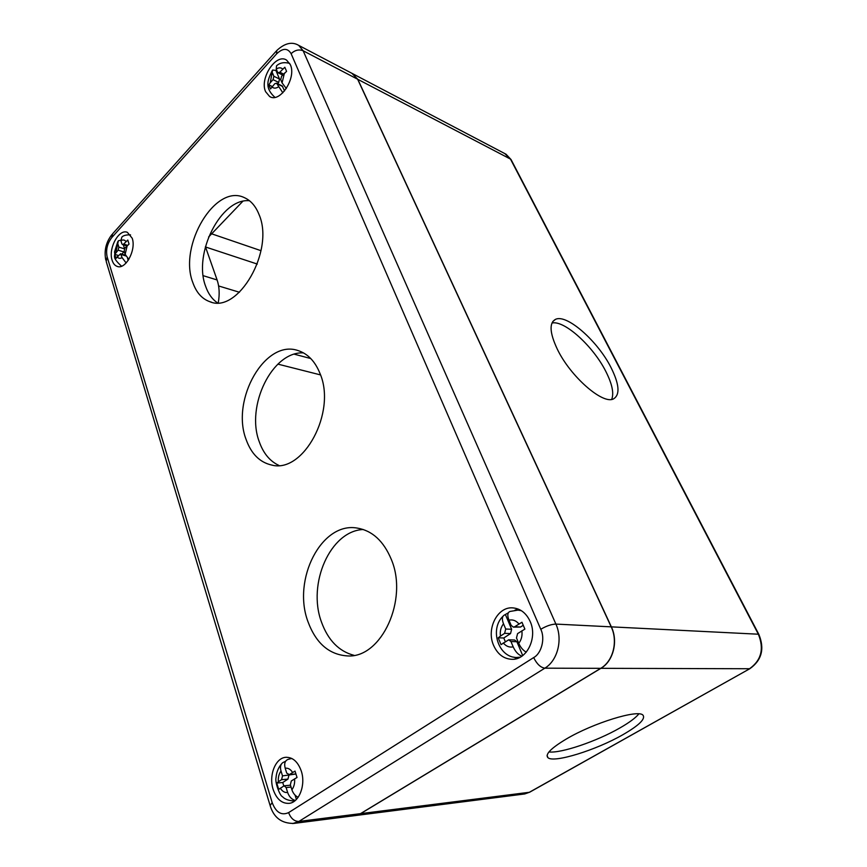 <?xml version="1.0" encoding="UTF-8"?>
<svg xmlns="http://www.w3.org/2000/svg" width="867" height="867" viewBox="0 0 867 867"><rect width="100%" height="100%" fill="white"/><g stroke="black" fill="none" stroke-linecap="round" stroke-linejoin="round"><path stroke-width="1.3" d="M295.831 773.96L289.307 774.61L295.018 771.088L297.034 777.471L291.301 780.983L290.358 784.798L291.897 789.75C293.122 793.348 295.192 795.863 298.14 797.293M291.702 758.43L288.082 759.394C284.972 760.641 284.008 763.589 285.2 768.238L286.728 773.126L289.307 774.61M295.311 800.436C291.756 799.515 289.21 796.86 287.649 792.492L286.121 787.539L284.116 785.805L278.708 789.404L276.768 783.064L278.35 781.796C278.014 777.493 278.903 773.906 281.006 771.012C279.954 767.219 280.518 764.456 282.675 762.722L285.611 761.226M276.768 783.064L282.74 782.511L283.78 785.903M296.395 799.407L295.051 795.115M281.006 771.012L282.512 775.889L295.669 774.058M284.95 762.722L284.734 762.028M278.35 781.796L281.58 779.682L282.512 775.889M282.74 782.511L287.952 779.108L288.884 775.336M127.482 245.296L123.645 244.104L127.785 240.051L129.053 244.082L124.902 248.125L124.165 251.192L125.141 254.313L128.825 259.417M130.549 234.859C126.181 234.74 123.277 235.499 121.846 237.125L120.903 240.712L121.868 243.811L122.475 244.559L123.645 244.104M125.498 255.256L120.524 253.738L115.994 258.409L114.758 254.389L118.129 250.173L118.855 247.117L124.425 248.84M115.82 252.709L118.378 240.755L120.762 240.181M126.127 262.983L122.106 257.618L120.524 253.738M114.758 254.389L118.226 255.44M128.208 260.382L127.525 258.193M117.901 244.028L118.855 247.117M124.534 248.634L123.352 244.83M121.868 254.15L124.241 251.452M283.585 74.063L279.824 72.199L284.831 67.258L286.576 71.354L281.547 76.285L280.724 79.699L282.068 82.874L286.327 88.542M289.697 63.41C284.235 61.925 279.857 62.727 276.53 65.827L276.226 69.057L277.559 72.199L278.036 72.774L279.824 72.199M284.549 90.937L282.198 85.92L276.53 83.178L274.752 83.741L270.515 88.965L268.824 84.868L270.211 82.777L272.628 70.021L275.901 70.444L276.486 69.663M282.837 92.812L276.53 83.178M268.824 84.868L272.238 86.516M272.552 73.121L273.864 76.263L279.532 79.038L275.901 70.444M270.211 82.777L273.051 79.656L273.864 76.263M277.559 83.676L278.708 82.408L279.532 79.038M523.18 625.313L520.558 627.025L514.673 626.754L521.956 622.246L524.882 629.106L517.577 633.614L516.483 637.971L518.737 643.303C520.59 647.454 523.094 650.402 526.258 652.168M521.338 610.661L517.935 610.119L510.013 611.463C507.498 612.492 507.141 615.386 508.962 620.165L511.183 625.421L513.405 627.134L514.673 626.754M521.891 656.167C518.336 654.834 515.442 651.746 513.199 646.88L510.966 641.558L508.691 639.813L501.05 644.625L498.222 637.809L500.432 636.107C499.815 631.349 500.844 627.242 503.51 623.774C501.863 619.547 502.015 616.73 503.955 615.31L508.3 612.828M498.222 637.809L503.781 637.993L505.288 641.613M522.714 655.571L516.884 641.732L514.608 640.009L508.788 639.824M503.51 623.774L505.71 629.019L511.628 629.269L505.591 614.974M500.432 636.107L504.627 633.343L505.71 629.019M513.405 627.134L520.558 627.025M503.781 637.993L510.544 633.571L511.628 629.269M548.941 751.949C561.057 753.456 596.756 741.296 619.764 728.031C629.182 722.655 635.554 717.941 638.871 713.888M622.777 734.772C596.182 750.074 553.883 763.263 547.987 757.725C544.801 754.463 550.957 748.199 566.465 738.922C593.31 723.013 637.809 709.304 642.87 715.047C645.882 718.732 639.185 725.311 622.777 734.772M611.69 399.384C614.107 393.304 612.178 384.048 605.903 371.596C593.342 346.388 564.363 319.945 551.965 323.033M611.083 367.673C619.396 384.449 620.198 394.853 613.489 398.896C602.868 404.878 570.291 376.441 557.286 349.119C549.667 332.841 549.071 322.925 555.487 319.37C566.66 313.616 597.818 341.11 611.083 367.673M352.11 73.413L357.8 79.32L611.354 626.863C618.366 641.222 613.305 661.261 600.896 668.327L360.65 813.636L354.354 815.695M513.752 657.132L516.96 658.573M530.149 621.422C537.713 637.451 527.038 659.83 512.245 659.332C503.857 659.028 497.625 654.357 493.561 645.341C486.138 628.846 497.517 606.423 512.787 607.875C520.449 608.569 526.236 613.077 530.149 621.422M301.261 770.991C305.932 784.559 299.397 802.224 289.361 803.33C281.959 803.839 276.54 799.19 273.127 789.382C268.575 775.586 275.381 758.04 285.622 757.324C292.634 757.054 297.847 761.605 301.261 770.991M290.293 64.602C296.839 77.748 279.943 103.52 269.637 96.519L265.616 91.696C259.287 78.496 276.129 52.8 286.587 60.116L290.293 64.602M132.196 238.23C136.455 249.804 125.542 270.06 117.164 266.397C114.823 265.562 113.144 263.525 112.125 260.273C108.007 248.634 118.898 228.498 127.373 232.334L132.196 238.23M391.364 559.54C408.411 599.585 381.61 657.858 348.014 655.951C329.373 654.932 316 643.466 307.915 621.531C292.146 579.47 321.419 521.912 356.89 528.025C372.149 530.474 383.637 540.975 391.364 559.54M363.284 529.509C330.414 530.745 307.07 583.675 321.494 622.105C328.105 640.29 338.954 651.366 354.029 655.344M320.021 373.536C336.764 412.063 303.363 473.707 271.75 465.07C259.775 462.404 251.202 453.82 246.044 439.32C230.73 399.546 265.248 338.78 298.118 350.593C307.839 353.747 315.133 361.398 320.021 373.536M303.472 352.891C272.238 351.07 245.556 406.092 259.276 441.78C263.373 453.354 269.919 461.233 278.914 465.427M259.049 214.561C274.915 250.606 238.013 314.168 209.879 301.716C201.989 298.92 196.289 292.493 192.788 282.469C178.32 245.697 215.384 183.002 244.527 197.719C250.91 200.613 255.754 206.238 259.049 214.561M249.447 200.721C220.836 197.893 192.907 253.814 205.631 286.305C208.21 293.696 212.122 299.191 217.357 302.778M518.13 609.035L514.868 610.216M354.18 815.717L360.477 813.658L600.733 668.327C613.142 661.261 618.214 641.222 611.192 626.852L357.637 79.233L351.948 73.337M242.771 201.328L208.6 237.005M205.414 246.694L217.108 279.954C219.373 286.641 219.763 294.227 218.278 302.735M291.41 758.625L291.995 758.571M285.2 768.238C288.093 767.826 290.553 769.224 292.591 772.464M294.585 778.837C294.943 783.194 294.043 786.835 291.897 789.75M287.649 792.492C284.744 792.839 282.284 791.398 280.301 788.146M291.063 787.063L286.121 787.539M281.58 779.682L287.952 779.108M120.903 240.712C122.941 239.53 124.631 239.801 125.975 241.525M127.243 245.556L125.141 254.313M122.106 257.618C120.069 258.778 118.378 258.485 117.056 256.73M125.845 255.928L121.142 254.497M118.129 250.173L123.894 251.939M276.226 69.057C278.762 67.431 280.919 67.42 282.696 69.035M284.43 73.131L282.068 82.874M278.35 86.938C275.793 88.542 273.647 88.51 271.913 86.863M282.685 86.505L277.017 83.763M273.051 79.656L278.708 82.408M508.962 620.165C512.787 619.341 516.103 620.609 518.943 623.958M520.254 657.164L516.775 657.457M521.858 630.818C522.498 635.641 521.457 639.803 518.737 643.303M513.199 646.88C509.352 647.627 506.035 646.305 503.272 642.924M516.884 641.732L510.966 641.558M504.627 633.343L510.544 633.571M504.832 153.6L511.259 159.972M529.965 792.048L523.386 794.129M750.074 668.565L529.325 792.297L360.65 813.636M758.918 634.536L758.354 634.211C764.282 648.776 761.345 660.286 749.543 668.739L600.896 668.327M357.8 79.32L510.479 159.084L758.354 634.211L611.354 626.863M211.656 233.819L261.021 250.693M257.293 264.067L205.512 246.976M218.614 285.958L239.444 292.255M294.347 354.202L310.765 358.548M320.53 374.912L277.873 364.118M107.14 256.86L272.184 802.647C275.966 812.477 281.45 815.793 288.603 812.617L533.671 657.576C541.572 653.436 545.376 638.296 540.77 629.279L291.106 53.678C287.638 47.88 282.783 47.956 276.573 53.906L111.778 237.558C107.248 243.486 105.698 249.924 107.14 256.86L106.218 261.509L269.919 804.869M292.732 823.563L298.866 821.45C294.292 821.407 290.868 818.47 288.603 812.617M272.184 802.647L270.114 805.53C273.734 817.614 281.656 823.574 293.891 823.412L355.568 815.544M111.778 237.558L112.558 233.862L276.215 51.153M276.573 53.906L276.768 50.535C284.755 43.112 292.081 41.399 298.725 45.387L297.674 44.824M291.106 53.678C294.932 50.102 298.942 49.126 303.147 50.763L298.725 45.387L353.194 73.988M540.77 629.279C546.362 625.963 551.401 624.229 555.899 624.088L303.147 50.763L357.637 79.233M533.671 657.576C536.814 663.981 540.542 667.514 544.834 668.175C557.644 660.665 563.008 639.347 555.899 624.088L611.192 626.852M360.477 813.658L298.866 821.45L544.834 668.175L600.733 668.327M217.108 279.954L203.203 275.684M281.45 763.99C278.296 767.739 276.486 772.269 276.031 777.601C274.731 782.229 279.976 796.047 282.425 796.632C284.82 799.298 288.884 800.761 294.607 801.01M290.488 785.199L284.246 785.795M117.814 241.6L114.498 251.994C115.842 256.426 111.009 256.665 121.564 266.212M126.896 245.935L122.529 244.57M272.162 70.693C268.488 78.81 263.546 87.101 274.926 97.332M282.675 75.061L278.155 72.828M518.347 610.14L520.72 610.292M502.968 616.285C489.216 629.377 498.536 658.313 517.469 657.468L519.636 657.489M547.987 757.725L547.066 755.504M353.357 74.074L506.057 154.239L511.042 159.55L758.82 634.341C764.781 648.776 761.79 660.231 749.847 668.695L529.683 792.2L524.698 793.955L355.741 815.511M555.487 319.37L552.799 321.538M270.537 96.941L269.637 96.519M272.498 465.2L271.75 465.07M211.364 302.149L209.879 301.716M286.489 757.259L285.622 757.324M111.843 234.664C105.958 242.283 103.953 250.769 105.807 260.111"/></g></svg>
